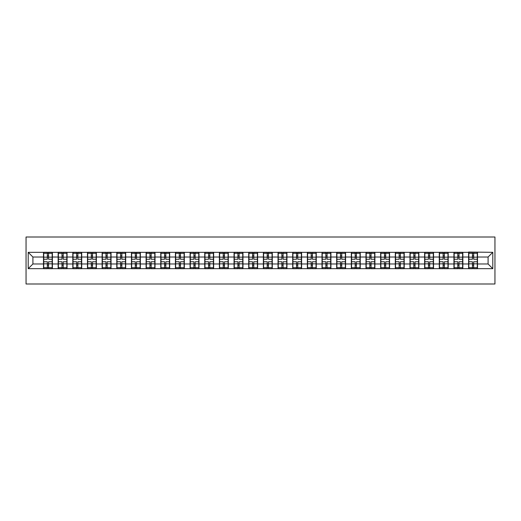 <?xml version="1.0" encoding="UTF-8"?>
<svg xmlns="http://www.w3.org/2000/svg" width="521" height="521" viewBox="0 0 521 521"><rect width="100%" height="100%" fill="white"/><g stroke="black" fill="none" stroke-linecap="round" stroke-linejoin="round"><path stroke-width="0.78" d="M26.05 283.991L494.95 283.991L494.95 237.009L26.05 237.009L26.05 283.991M488.092 263.978L488.092 257.022L477.516 257.022L477.516 263.978L488.092 263.978L492.788 268.673L492.788 252.327L468.594 252.04L468.594 257.022L462.863 257.022L462.863 263.978L468.594 263.978L468.594 257.022M492.788 268.673L28.212 268.673L28.212 252.327L43.484 252.327L43.484 257.022L32.908 257.022L32.908 263.978L43.484 263.978L43.484 257.022M468.594 252.327L43.484 252.327M468.594 263.978L468.594 268.673M462.863 263.978L462.863 268.673M462.863 252.327L462.863 257.022M448.203 263.978L453.934 263.978L453.934 257.022L448.203 257.022L448.203 268.673M453.934 263.978L453.934 268.673M453.934 252.327L453.934 257.022M448.203 252.327L448.203 257.022M433.544 263.978L439.275 263.978L439.275 257.022L433.544 257.022L433.544 268.673M439.275 263.978L439.275 268.673M439.275 252.327L439.275 257.022M433.544 252.327L433.544 257.022M418.884 263.978L424.615 263.978L424.615 257.022L418.884 257.022L418.884 268.673M424.615 263.978L424.615 268.673M424.615 252.327L424.615 257.022M418.884 252.327L418.884 257.022M404.224 263.978L409.955 263.978L409.955 257.022L404.224 257.022L404.224 268.673M409.955 263.978L409.955 268.673M409.955 252.327L409.955 257.022M404.224 252.327L404.224 257.022M389.565 263.978L395.296 263.978L395.296 257.022L389.565 257.022L389.565 268.673M395.296 263.978L395.296 268.673M395.296 252.327L395.296 257.022M389.565 252.327L389.565 257.022M374.905 263.978L380.636 263.978L380.636 257.022L374.905 257.022L374.905 268.673M380.636 263.978L380.636 268.673M380.636 252.327L380.636 257.022M374.905 252.327L374.905 257.022M360.245 263.978L365.976 263.978L365.976 257.022L360.245 257.022L360.245 268.673M365.976 263.978L365.976 268.673M365.976 252.327L365.976 257.022M360.245 252.327L360.245 257.022M345.586 263.978L351.317 263.978L351.317 257.022L345.586 257.022L345.586 268.673M351.317 263.978L351.317 268.673M351.317 252.327L351.317 257.022M345.586 252.327L345.586 257.022M330.926 263.978L336.664 263.978L336.664 257.022L330.926 257.022L330.926 268.673M336.664 263.978L336.664 268.673M336.664 252.327L336.664 257.022M330.926 252.327L330.926 257.022M316.273 263.978L322.004 263.978L322.004 257.022L316.273 257.022L316.273 268.673M322.004 263.978L322.004 268.673M322.004 252.327L322.004 257.022M316.273 252.327L316.273 257.022M301.613 263.978L307.344 263.978L307.344 257.022L301.613 257.022L301.613 268.673M307.344 263.978L307.344 268.673M307.344 252.327L307.344 257.022M301.613 252.327L301.613 257.022M286.954 263.978L292.685 263.978L292.685 257.022L286.954 257.022L286.954 268.673M292.685 263.978L292.685 268.673M292.685 252.327L292.685 257.022M286.954 252.327L286.954 257.022M272.294 263.978L278.025 263.978L278.025 257.022L272.294 257.022L272.294 268.673M278.025 263.978L278.025 268.673M278.025 252.327L278.025 257.022M272.294 252.327L272.294 257.022M257.635 263.978L263.365 263.978L263.365 257.022L257.635 257.022L257.635 268.673M263.365 263.978L263.365 268.673M263.365 252.327L263.365 257.022M257.635 252.327L257.635 257.022M242.975 263.978L248.706 263.978L248.706 257.022L242.975 257.022L242.975 268.673M248.706 263.978L248.706 268.673M248.706 252.327L248.706 257.022M242.975 252.327L242.975 257.022M228.315 263.978L234.046 263.978L234.046 257.022L228.315 257.022L228.315 268.673M234.046 263.978L234.046 268.673M234.046 252.327L234.046 257.022M228.315 252.327L228.315 257.022M213.656 263.978L219.387 263.978L219.387 257.022L213.656 257.022L213.656 268.673M219.387 263.978L219.387 268.673M219.387 252.327L219.387 257.022M213.656 252.327L213.656 257.022M198.996 263.978L204.727 263.978L204.727 257.022L198.996 257.022L198.996 268.673M204.727 263.978L204.727 268.673M204.727 252.327L204.727 257.022M198.996 252.327L198.996 257.022M184.336 263.978L190.074 263.978L190.074 257.022L184.336 257.022L184.336 268.673M190.074 263.978L190.074 268.673M190.074 252.327L190.074 257.022M184.336 252.327L184.336 257.022M169.683 263.978L175.414 263.978L175.414 257.022L169.683 257.022L169.683 268.673M175.414 263.978L175.414 268.673M175.414 252.327L175.414 257.022M169.683 252.327L169.683 257.022M155.024 263.978L160.755 263.978L160.755 257.022L155.024 257.022L155.024 268.673M160.755 263.978L160.755 268.673M160.755 252.327L160.755 257.022M155.024 252.327L155.024 257.022M140.364 263.978L146.095 263.978L146.095 257.022L140.364 257.022L140.364 268.673M146.095 263.978L146.095 268.673M146.095 252.327L146.095 257.022M140.364 252.327L140.364 257.022M125.704 263.978L131.435 263.978L131.435 257.022L125.704 257.022L125.704 268.673M131.435 263.978L131.435 268.673M131.435 252.327L131.435 257.022M125.704 252.327L125.704 257.022M111.045 263.978L116.776 263.978L116.776 257.022L111.045 257.022L111.045 268.673M116.776 263.978L116.776 268.673M116.776 252.327L116.776 257.022M111.045 252.327L111.045 257.022M96.385 263.978L102.116 263.978L102.116 257.022L96.385 257.022L96.385 268.673M102.116 263.978L102.116 268.673M102.116 252.327L102.116 257.022M96.385 252.327L96.385 257.022M81.725 263.978L87.456 263.978L87.456 257.022L81.725 257.022L81.725 268.673M87.456 263.978L87.456 268.673M87.456 252.327L87.456 257.022M81.725 252.327L81.725 257.022M67.066 263.978L72.797 263.978L72.797 257.022L67.066 257.022L67.066 268.673M72.797 263.978L72.797 268.673M72.797 252.327L72.797 257.022M67.066 252.327L67.066 257.022M52.406 263.978L58.137 263.978L58.137 257.022L52.406 257.022L52.406 268.673M58.137 263.978L58.137 268.673M58.137 252.327L58.137 257.022M52.406 252.327L52.406 257.022M43.484 263.978L43.484 268.673M32.908 263.978L28.212 268.673M28.212 252.327L32.908 257.022M477.516 263.978L477.516 268.673M477.516 252.327L477.516 257.022M492.788 252.327L488.092 257.022M43.718 257.166L47.333 257.166L47.333 252.275L43.718 252.275L43.718 261.77L47.333 261.77L47.333 263.834L48.557 263.821L48.557 261.77L52.172 261.77L52.172 252.275L48.557 252.275L48.557 253.31L52.172 253.31M47.333 255.811L48.557 255.811M48.557 253.453L47.333 253.453M43.718 259.23L47.333 259.23L47.333 257.166L48.557 257.179L48.557 259.23L52.172 259.23M43.718 253.31L47.333 253.31M47.333 267.547L48.557 267.547M47.333 265.189L48.557 265.189M43.718 268.725L47.333 268.725L47.333 267.69L43.718 267.69L43.718 268.725M43.718 261.77L43.718 263.834L47.333 263.834L47.333 267.69M43.718 263.834L43.718 267.69M52.172 261.77L52.172 268.725L48.557 268.725L48.557 267.69L52.172 267.69M52.172 263.834L48.557 263.834L48.557 267.69M52.172 257.166L48.557 257.166L48.557 253.31M58.378 257.166L61.992 257.166L61.992 252.275L58.378 252.275L58.378 261.77L61.992 261.77L61.992 263.834L63.217 263.821L63.217 261.77L66.831 261.77L66.831 252.275L63.217 252.275L63.217 253.31L66.831 253.31M61.992 255.811L63.217 255.811M63.217 253.453L61.992 253.453M58.378 259.23L61.992 259.23L61.992 257.166L63.217 257.179L63.217 259.23L66.831 259.23M58.378 253.31L61.992 253.31M61.992 267.547L63.217 267.547M61.992 265.189L63.217 265.189M58.378 268.725L61.992 268.725L61.992 267.69L58.378 267.69L58.378 268.725M58.378 261.77L58.378 263.834L61.992 263.834L61.992 267.69M58.378 263.834L58.378 267.69M66.831 261.77L66.831 268.725L63.217 268.725L63.217 267.69L66.831 267.69M66.831 263.834L63.217 263.834L63.217 267.69M66.831 257.166L63.217 257.166L63.217 253.31M73.031 257.166L76.652 257.166L76.652 252.275L73.031 252.275L73.031 261.77L76.652 261.77L76.652 263.834L77.876 263.821L77.876 261.77L81.491 261.77L81.491 252.275L77.876 252.275L77.876 253.31L81.491 253.31M76.652 255.811L77.876 255.811M77.876 253.453L76.652 253.453M73.031 259.23L76.652 259.23L76.652 257.166L77.876 257.179L77.876 259.23L81.491 259.23M73.031 253.31L76.652 253.31M76.652 267.547L77.876 267.547M76.652 265.189L77.876 265.189M73.031 268.725L76.652 268.725L76.652 267.69L73.031 267.69L73.031 268.725M73.031 261.77L73.031 263.834L76.652 263.834L76.652 267.69M73.031 263.834L73.031 267.69M81.491 261.77L81.491 268.725L77.876 268.725L77.876 267.69L81.491 267.69M81.491 263.834L77.876 263.834L77.876 267.69M81.491 257.166L77.876 257.166L77.876 253.31M87.691 257.166L91.312 257.166L91.312 252.275L87.691 252.275L87.691 261.77L91.312 261.77L91.312 263.834L92.53 263.821L92.53 261.77L96.151 261.77L96.151 252.275L92.53 252.275L92.53 253.31L96.151 253.31M91.312 255.811L92.53 255.811M92.53 253.453L91.312 253.453M87.691 259.23L91.312 259.23L91.312 257.166L92.53 257.179L92.53 259.23L96.151 259.23M87.691 253.31L91.312 253.31M91.312 267.547L92.53 267.547M91.312 265.189L92.53 265.189M87.691 268.725L91.312 268.725L91.312 267.69L87.691 267.69L87.691 268.725M87.691 261.77L87.691 263.834L91.312 263.834L91.312 267.69M87.691 263.834L87.691 267.69M96.151 261.77L96.151 268.725L92.53 268.725L92.53 267.69L96.151 267.69M96.151 263.834L92.53 263.834L92.53 267.69M96.151 257.166L92.53 257.166L92.53 253.31M102.35 257.166L105.971 257.166L105.971 252.275L102.35 252.275L102.35 261.77L105.971 261.77L105.971 263.834L107.189 263.821L107.189 261.77L110.81 261.77L110.81 252.275L107.189 252.275L107.189 253.31L110.81 253.31M105.971 255.811L107.189 255.811M107.189 253.453L105.971 253.453M102.35 259.23L105.971 259.23L105.971 257.166L107.189 257.179L107.189 259.23L110.81 259.23M102.35 253.31L105.971 253.31M105.971 267.547L107.189 267.547M105.971 265.189L107.189 265.189M102.35 268.725L105.971 268.725L105.971 267.69L102.35 267.69L102.35 268.725M102.35 261.77L102.35 263.834L105.971 263.834L105.971 267.69M102.35 263.834L102.35 267.69M110.81 261.77L110.81 268.725L107.189 268.725L107.189 267.69L110.81 267.69M110.81 263.834L107.189 263.834L107.189 267.69M110.81 257.166L107.189 257.166L107.189 253.31M117.01 257.166L120.631 257.166L120.631 252.275L117.01 252.275L117.01 261.77L120.631 261.77L120.631 263.834L121.849 263.821L121.849 261.77L125.47 261.77L125.47 252.275L121.849 252.275L121.849 253.31L125.47 253.31M120.631 255.811L121.849 255.811M121.849 253.453L120.631 253.453M117.01 259.23L120.631 259.23L120.631 257.166L121.849 257.179L121.849 259.23L125.47 259.23M117.01 253.31L120.631 253.31M120.631 267.547L121.849 267.547M120.631 265.189L121.849 265.189M117.01 268.725L120.631 268.725L120.631 267.69L117.01 267.69L117.01 268.725M117.01 261.77L117.01 263.834L120.631 263.834L120.631 267.69M117.01 263.834L117.01 267.69M125.47 261.77L125.47 268.725L121.849 268.725L121.849 267.69L125.47 267.69M125.47 263.834L121.849 263.834L121.849 267.69M125.47 257.166L121.849 257.166L121.849 253.31M131.67 257.166L135.291 257.166L135.291 252.275L131.67 252.275L131.67 261.77L135.291 261.77L135.291 263.834L136.509 263.821L136.509 261.77L140.129 261.77L140.129 252.275L136.509 252.275L136.509 253.31L140.129 253.31M135.291 255.811L136.509 255.811M136.509 253.453L135.291 253.453M131.67 259.23L135.291 259.23L135.291 257.166L136.509 257.179L136.509 259.23L140.129 259.23M131.67 253.31L135.291 253.31M135.291 267.547L136.509 267.547M135.291 265.189L136.509 265.189M131.67 268.725L135.291 268.725L135.291 267.69L131.67 267.69L131.67 268.725M131.67 261.77L131.67 263.834L135.291 263.834L135.291 267.69M131.67 263.834L131.67 267.69M140.129 261.77L140.129 268.725L136.509 268.725L136.509 267.69L140.129 267.69M140.129 263.834L136.509 263.834L136.509 267.69M140.129 257.166L136.509 257.166L136.509 253.31M146.329 257.166L149.944 257.166L149.944 252.275L146.329 252.275L146.329 261.77L149.944 261.77L149.944 263.834L151.168 263.821L151.168 261.77L154.789 261.77L154.789 252.275L151.168 252.275L151.168 253.31L154.789 253.31M149.944 255.811L151.168 255.811M151.168 253.453L149.944 253.453M146.329 259.23L149.944 259.23L149.944 257.166L151.168 257.179L151.168 259.23L154.789 259.23M146.329 253.31L149.944 253.31M149.944 267.547L151.168 267.547M149.944 265.189L151.168 265.189M146.329 268.725L149.944 268.725L149.944 267.69L146.329 267.69L146.329 268.725M146.329 261.77L146.329 263.834L149.944 263.834L149.944 267.69M146.329 263.834L146.329 267.69M154.789 261.77L154.789 268.725L151.168 268.725L151.168 267.69L154.789 267.69M154.789 263.834L151.168 263.834L151.168 267.69M154.789 257.166L151.168 257.166L151.168 253.31M160.989 257.166L164.603 257.166L164.603 252.275L160.989 252.275L160.989 261.77L164.603 261.77L164.603 263.834L165.828 263.821L165.828 261.77L169.442 261.77L169.442 252.275L165.828 252.275L165.828 253.31L169.442 253.31M164.603 255.811L165.828 255.811M165.828 253.453L164.603 253.453M160.989 259.23L164.603 259.23L164.603 257.166L165.828 257.179L165.828 259.23L169.442 259.23M160.989 253.31L164.603 253.31M164.603 267.547L165.828 267.547M164.603 265.189L165.828 265.189M160.989 268.725L164.603 268.725L164.603 267.69L160.989 267.69L160.989 268.725M160.989 261.77L160.989 263.834L164.603 263.834L164.603 267.69M160.989 263.834L160.989 267.69M169.442 261.77L169.442 268.725L165.828 268.725L165.828 267.69L169.442 267.69M169.442 263.834L165.828 263.834L165.828 267.69M169.442 257.166L165.828 257.166L165.828 253.31M175.649 257.166L179.263 257.166L179.263 252.275L175.649 252.275L175.649 261.77L179.263 261.77L179.263 263.834L180.487 263.821L180.487 261.77L184.102 261.77L184.102 252.275L180.487 252.275L180.487 253.31L184.102 253.31M179.263 255.811L180.487 255.811M180.487 253.453L179.263 253.453M175.649 259.23L179.263 259.23L179.263 257.166L180.487 257.179L180.487 259.23L184.102 259.23M175.649 253.31L179.263 253.31M179.263 267.547L180.487 267.547M179.263 265.189L180.487 265.189M175.649 268.725L179.263 268.725L179.263 267.69L175.649 267.69L175.649 268.725M175.649 261.77L175.649 263.834L179.263 263.834L179.263 267.69M175.649 263.834L175.649 267.69M184.102 261.77L184.102 268.725L180.487 268.725L180.487 267.69L184.102 267.69M184.102 263.834L180.487 263.834L180.487 267.69M184.102 257.166L180.487 257.166L180.487 253.31M190.308 257.166L193.923 257.166L193.923 252.275L190.308 252.275L190.308 261.77L193.923 261.77L193.923 263.834L195.147 263.821L195.147 261.77L198.761 261.77L198.761 252.275L195.147 252.275L195.147 253.31L198.761 253.31M193.923 255.811L195.147 255.811M195.147 253.453L193.923 253.453M190.308 259.23L193.923 259.23L193.923 257.166L195.147 257.179L195.147 259.23L198.761 259.23M190.308 253.31L193.923 253.31M193.923 267.547L195.147 267.547M193.923 265.189L195.147 265.189M190.308 268.725L193.923 268.725L193.923 267.69L190.308 267.69L190.308 268.725M190.308 261.77L190.308 263.834L193.923 263.834L193.923 267.69M190.308 263.834L190.308 267.69M198.761 261.77L198.761 268.725L195.147 268.725L195.147 267.69L198.761 267.69M198.761 263.834L195.147 263.834L195.147 267.69M198.761 257.166L195.147 257.166L195.147 253.31M204.968 257.166L208.582 257.166L208.582 252.275L204.968 252.275L204.968 261.77L208.582 261.77L208.582 263.834L209.807 263.821L209.807 261.77L213.421 261.77L213.421 252.275L209.807 252.275L209.807 253.31L213.421 253.31M208.582 255.811L209.807 255.811M209.807 253.453L208.582 253.453M204.968 259.23L208.582 259.23L208.582 257.166L209.807 257.179L209.807 259.23L213.421 259.23M204.968 253.31L208.582 253.31M208.582 267.547L209.807 267.547M208.582 265.189L209.807 265.189M204.968 268.725L208.582 268.725L208.582 267.69L204.968 267.69L204.968 268.725M204.968 261.77L204.968 263.834L208.582 263.834L208.582 267.69M204.968 263.834L204.968 267.69M213.421 261.77L213.421 268.725L209.807 268.725L209.807 267.69L213.421 267.69M213.421 263.834L209.807 263.834L209.807 267.69M213.421 257.166L209.807 257.166L209.807 253.31M219.621 257.166L223.242 257.166L223.242 252.275L219.621 252.275L219.621 261.77L223.242 261.77L223.242 263.834L224.466 263.821L224.466 261.77L228.081 261.77L228.081 252.275L224.466 252.275L224.466 253.31L228.081 253.31M223.242 255.811L224.466 255.811M224.466 253.453L223.242 253.453M219.621 259.23L223.242 259.23L223.242 257.166L224.466 257.179L224.466 259.23L228.081 259.23M219.621 253.31L223.242 253.31M223.242 267.547L224.466 267.547M223.242 265.189L224.466 265.189M219.621 268.725L223.242 268.725L223.242 267.69L219.621 267.69L219.621 268.725M219.621 261.77L219.621 263.834L223.242 263.834L223.242 267.69M219.621 263.834L219.621 267.69M228.081 261.77L228.081 268.725L224.466 268.725L224.466 267.69L228.081 267.69M228.081 263.834L224.466 263.834L224.466 267.69M228.081 257.166L224.466 257.166L224.466 253.31M234.281 257.166L237.902 257.166L237.902 252.275L234.281 252.275L234.281 261.77L237.902 261.77L237.902 263.834L239.119 263.821L239.119 261.77L242.74 261.77L242.74 252.275L239.119 252.275L239.119 253.31L242.74 253.31M237.902 255.811L239.119 255.811M239.119 253.453L237.902 253.453M234.281 259.23L237.902 259.23L237.902 257.166L239.119 257.179L239.119 259.23L242.74 259.23M234.281 253.31L237.902 253.31M237.902 267.547L239.119 267.547M237.902 265.189L239.119 265.189M234.281 268.725L237.902 268.725L237.902 267.69L234.281 267.69L234.281 268.725M234.281 261.77L234.281 263.834L237.902 263.834L237.902 267.69M234.281 263.834L234.281 267.69M242.74 261.77L242.74 268.725L239.119 268.725L239.119 267.69L242.74 267.69M242.74 263.834L239.119 263.834L239.119 267.69M242.74 257.166L239.119 257.166L239.119 253.31M248.94 257.166L252.561 257.166L252.561 252.275L248.94 252.275L248.94 261.77L252.561 261.77L252.561 263.834L253.779 263.821L253.779 261.77L257.4 261.77L257.4 252.275L253.779 252.275L253.779 253.31L257.4 253.31M252.561 255.811L253.779 255.811M253.779 253.453L252.561 253.453M248.94 259.23L252.561 259.23L252.561 257.166L253.779 257.179L253.779 259.23L257.4 259.23M248.94 253.31L252.561 253.31M252.561 267.547L253.779 267.547M252.561 265.189L253.779 265.189M248.94 268.725L252.561 268.725L252.561 267.69L248.94 267.69L248.94 268.725M248.94 261.77L248.94 263.834L252.561 263.834L252.561 267.69M248.94 263.834L248.94 267.69M257.4 261.77L257.4 268.725L253.779 268.725L253.779 267.69L257.4 267.69M257.4 263.834L253.779 263.834L253.779 267.69M257.4 257.166L253.779 257.166L253.779 253.31M263.6 257.166L267.221 257.166L267.221 252.275L263.6 252.275L263.6 261.77L267.221 261.77L267.221 263.834L268.439 263.821L268.439 261.77L272.06 261.77L272.06 252.275L268.439 252.275L268.439 253.31L272.06 253.31M267.221 255.811L268.439 255.811M268.439 253.453L267.221 253.453M263.6 259.23L267.221 259.23L267.221 257.166L268.439 257.179L268.439 259.23L272.06 259.23M263.6 253.31L267.221 253.31M267.221 267.547L268.439 267.547M267.221 265.189L268.439 265.189M263.6 268.725L267.221 268.725L267.221 267.69L263.6 267.69L263.6 268.725M263.6 261.77L263.6 263.834L267.221 263.834L267.221 267.69M263.6 263.834L263.6 267.69M272.06 261.77L272.06 268.725L268.439 268.725L268.439 267.69L272.06 267.69M272.06 263.834L268.439 263.834L268.439 267.69M272.06 257.166L268.439 257.166L268.439 253.31M278.26 257.166L281.881 257.166L281.881 252.275L278.26 252.275L278.26 261.77L281.881 261.77L281.881 263.834L283.098 263.821L283.098 261.77L286.719 261.77L286.719 252.275L283.098 252.275L283.098 253.31L286.719 253.31M281.881 255.811L283.098 255.811M283.098 253.453L281.881 253.453M278.26 259.23L281.881 259.23L281.881 257.166L283.098 257.179L283.098 259.23L286.719 259.23M278.26 253.31L281.881 253.31M281.881 267.547L283.098 267.547M281.881 265.189L283.098 265.189M278.26 268.725L281.881 268.725L281.881 267.69L278.26 267.69L278.26 268.725M278.26 261.77L278.26 263.834L281.881 263.834L281.881 267.69M278.26 263.834L278.26 267.69M286.719 261.77L286.719 268.725L283.098 268.725L283.098 267.69L286.719 267.69M286.719 263.834L283.098 263.834L283.098 267.69M286.719 257.166L283.098 257.166L283.098 253.31M292.919 257.166L296.534 257.166L296.534 252.275L292.919 252.275L292.919 261.77L296.534 261.77L296.534 263.834L297.758 263.821L297.758 261.77L301.379 261.77L301.379 252.275L297.758 252.275L297.758 253.31L301.379 253.31M296.534 255.811L297.758 255.811M297.758 253.453L296.534 253.453M292.919 259.23L296.534 259.23L296.534 257.166L297.758 257.179L297.758 259.23L301.379 259.23M292.919 253.31L296.534 253.31M296.534 267.547L297.758 267.547M296.534 265.189L297.758 265.189M292.919 268.725L296.534 268.725L296.534 267.69L292.919 267.69L292.919 268.725M292.919 261.77L292.919 263.834L296.534 263.834L296.534 267.69M292.919 263.834L292.919 267.69M301.379 261.77L301.379 268.725L297.758 268.725L297.758 267.69L301.379 267.69M301.379 263.834L297.758 263.834L297.758 267.69M301.379 257.166L297.758 257.166L297.758 253.31M307.579 257.166L311.193 257.166L311.193 252.275L307.579 252.275L307.579 261.77L311.193 261.77L311.193 263.834L312.418 263.821L312.418 261.77L316.032 261.77L316.032 252.275L312.418 252.275L312.418 253.31L316.032 253.31M311.193 255.811L312.418 255.811M312.418 253.453L311.193 253.453M307.579 259.23L311.193 259.23L311.193 257.166L312.418 257.179L312.418 259.23L316.032 259.23M307.579 253.31L311.193 253.31M311.193 267.547L312.418 267.547M311.193 265.189L312.418 265.189M307.579 268.725L311.193 268.725L311.193 267.69L307.579 267.69L307.579 268.725M307.579 261.77L307.579 263.834L311.193 263.834L311.193 267.69M307.579 263.834L307.579 267.69M316.032 261.77L316.032 268.725L312.418 268.725L312.418 267.69L316.032 267.69M316.032 263.834L312.418 263.834L312.418 267.69M316.032 257.166L312.418 257.166L312.418 253.31M322.238 257.166L325.853 257.166L325.853 252.275L322.238 252.275L322.238 261.77L325.853 261.77L325.853 263.834L327.077 263.821L327.077 261.77L330.692 261.77L330.692 252.275L327.077 252.275L327.077 253.31L330.692 253.31M325.853 255.811L327.077 255.811M327.077 253.453L325.853 253.453M322.238 259.23L325.853 259.23L325.853 257.166L327.077 257.179L327.077 259.23L330.692 259.23M322.238 253.31L325.853 253.31M325.853 267.547L327.077 267.547M325.853 265.189L327.077 265.189M322.238 268.725L325.853 268.725L325.853 267.69L322.238 267.69L322.238 268.725M322.238 261.77L322.238 263.834L325.853 263.834L325.853 267.69M322.238 263.834L322.238 267.69M330.692 261.77L330.692 268.725L327.077 268.725L327.077 267.69L330.692 267.69M330.692 263.834L327.077 263.834L327.077 267.69M330.692 257.166L327.077 257.166L327.077 253.31M336.898 257.166L340.513 257.166L340.513 252.275L336.898 252.275L336.898 261.77L340.513 261.77L340.513 263.834L341.737 263.821L341.737 261.77L345.351 261.77L345.351 252.275L341.737 252.275L341.737 253.31L345.351 253.31M340.513 255.811L341.737 255.811M341.737 253.453L340.513 253.453M336.898 259.23L340.513 259.23L340.513 257.166L341.737 257.179L341.737 259.23L345.351 259.23M336.898 253.31L340.513 253.31M340.513 267.547L341.737 267.547M340.513 265.189L341.737 265.189M336.898 268.725L340.513 268.725L340.513 267.69L336.898 267.69L336.898 268.725M336.898 261.77L336.898 263.834L340.513 263.834L340.513 267.69M336.898 263.834L336.898 267.69M345.351 261.77L345.351 268.725L341.737 268.725L341.737 267.69L345.351 267.69M345.351 263.834L341.737 263.834L341.737 267.69M345.351 257.166L341.737 257.166L341.737 253.31M351.558 257.166L355.172 257.166L355.172 252.275L351.558 252.275L351.558 261.77L355.172 261.77L355.172 263.834L356.397 263.821L356.397 261.77L360.011 261.77L360.011 252.275L356.397 252.275L356.397 253.31L360.011 253.31M355.172 255.811L356.397 255.811M356.397 253.453L355.172 253.453M351.558 259.23L355.172 259.23L355.172 257.166L356.397 257.179L356.397 259.23L360.011 259.23M351.558 253.31L355.172 253.31M355.172 267.547L356.397 267.547M355.172 265.189L356.397 265.189M351.558 268.725L355.172 268.725L355.172 267.69L351.558 267.69L351.558 268.725M351.558 261.77L351.558 263.834L355.172 263.834L355.172 267.69M351.558 263.834L351.558 267.69M360.011 261.77L360.011 268.725L356.397 268.725L356.397 267.69L360.011 267.69M360.011 263.834L356.397 263.834L356.397 267.69M360.011 257.166L356.397 257.166L356.397 253.31M366.211 257.166L369.832 257.166L369.832 252.275L366.211 252.275L366.211 261.77L369.832 261.77L369.832 263.834L371.056 263.821L371.056 261.77L374.671 261.77L374.671 252.275L371.056 252.275L371.056 253.31L374.671 253.31M369.832 255.811L371.056 255.811M371.056 253.453L369.832 253.453M366.211 259.23L369.832 259.23L369.832 257.166L371.056 257.179L371.056 259.23L374.671 259.23M366.211 253.31L369.832 253.31M369.832 267.547L371.056 267.547M369.832 265.189L371.056 265.189M366.211 268.725L369.832 268.725L369.832 267.69L366.211 267.69L366.211 268.725M366.211 261.77L366.211 263.834L369.832 263.834L369.832 267.69M366.211 263.834L366.211 267.69M374.671 261.77L374.671 268.725L371.056 268.725L371.056 267.69L374.671 267.69M374.671 263.834L371.056 263.834L371.056 267.69M374.671 257.166L371.056 257.166L371.056 253.31M380.871 257.166L384.491 257.166L384.491 252.275L380.871 252.275L380.871 261.77L384.491 261.77L384.491 263.834L385.709 263.821L385.709 261.77L389.33 261.77L389.33 252.275L385.709 252.275L385.709 253.31L389.33 253.31M384.491 255.811L385.709 255.811M385.709 253.453L384.491 253.453M380.871 259.23L384.491 259.23L384.491 257.166L385.709 257.179L385.709 259.23L389.33 259.23M380.871 253.31L384.491 253.31M384.491 267.547L385.709 267.547M384.491 265.189L385.709 265.189M380.871 268.725L384.491 268.725L384.491 267.69L380.871 267.69L380.871 268.725M380.871 261.77L380.871 263.834L384.491 263.834L384.491 267.69M380.871 263.834L380.871 267.69M389.33 261.77L389.33 268.725L385.709 268.725L385.709 267.69L389.33 267.69M389.33 263.834L385.709 263.834L385.709 267.69M389.33 257.166L385.709 257.166L385.709 253.31M395.53 257.166L399.151 257.166L399.151 252.275L395.53 252.275L395.53 261.77L399.151 261.77L399.151 263.834L400.369 263.821L400.369 261.77L403.99 261.77L403.99 252.275L400.369 252.275L400.369 253.31L403.99 253.31M399.151 255.811L400.369 255.811M400.369 253.453L399.151 253.453M395.53 259.23L399.151 259.23L399.151 257.166L400.369 257.179L400.369 259.23L403.99 259.23M395.53 253.31L399.151 253.31M399.151 267.547L400.369 267.547M399.151 265.189L400.369 265.189M395.53 268.725L399.151 268.725L399.151 267.69L395.53 267.69L395.53 268.725M395.53 261.77L395.53 263.834L399.151 263.834L399.151 267.69M395.53 263.834L395.53 267.69M403.99 261.77L403.99 268.725L400.369 268.725L400.369 267.69L403.99 267.69M403.99 263.834L400.369 263.834L400.369 267.69M403.99 257.166L400.369 257.166L400.369 253.31M410.19 257.166L413.811 257.166L413.811 252.275L410.19 252.275L410.19 261.77L413.811 261.77L413.811 263.834L415.029 263.821L415.029 261.77L418.65 261.77L418.65 252.275L415.029 252.275L415.029 253.31L418.65 253.31M413.811 255.811L415.029 255.811M415.029 253.453L413.811 253.453M410.19 259.23L413.811 259.23L413.811 257.166L415.029 257.179L415.029 259.23L418.65 259.23M410.19 253.31L413.811 253.31M413.811 267.547L415.029 267.547M413.811 265.189L415.029 265.189M410.19 268.725L413.811 268.725L413.811 267.69L410.19 267.69L410.19 268.725M410.19 261.77L410.19 263.834L413.811 263.834L413.811 267.69M410.19 263.834L410.19 267.69M418.65 261.77L418.65 268.725L415.029 268.725L415.029 267.69L418.65 267.69M418.65 263.834L415.029 263.834L415.029 267.69M418.65 257.166L415.029 257.166L415.029 253.31M424.849 257.166L428.47 257.166L428.47 252.275L424.849 252.275L424.849 261.77L428.47 261.77L428.47 263.834L429.688 263.821L429.688 261.77L433.309 261.77L433.309 252.275L429.688 252.275L429.688 253.31L433.309 253.31M428.47 255.811L429.688 255.811M429.688 253.453L428.47 253.453M424.849 259.23L428.47 259.23L428.47 257.166L429.688 257.179L429.688 259.23L433.309 259.23M424.849 253.31L428.47 253.31M428.47 267.547L429.688 267.547M428.47 265.189L429.688 265.189M424.849 268.725L428.47 268.725L428.47 267.69L424.849 267.69L424.849 268.725M424.849 261.77L424.849 263.834L428.47 263.834L428.47 267.69M424.849 263.834L424.849 267.69M433.309 261.77L433.309 268.725L429.688 268.725L429.688 267.69L433.309 267.69M433.309 263.834L429.688 263.834L429.688 267.69M433.309 257.166L429.688 257.166L429.688 253.31M439.509 257.166L443.124 257.166L443.124 252.275L439.509 252.275L439.509 261.77L443.124 261.77L443.124 263.834L444.348 263.821L444.348 261.77L447.969 261.77L447.969 252.275L444.348 252.275L444.348 253.31L447.969 253.31M443.124 255.811L444.348 255.811M444.348 253.453L443.124 253.453M439.509 259.23L443.124 259.23L443.124 257.166L444.348 257.179L444.348 259.23L447.969 259.23M439.509 253.31L443.124 253.31M443.124 267.547L444.348 267.547M443.124 265.189L444.348 265.189M439.509 268.725L443.124 268.725L443.124 267.69L439.509 267.69L439.509 268.725M439.509 261.77L439.509 263.834L443.124 263.834L443.124 267.69M439.509 263.834L439.509 267.69M447.969 261.77L447.969 268.725L444.348 268.725L444.348 267.69L447.969 267.69M447.969 263.834L444.348 263.834L444.348 267.69M447.969 257.166L444.348 257.166L444.348 253.31M454.169 257.166L457.783 257.166L457.783 252.275L454.169 252.275L454.169 261.77L457.783 261.77L457.783 263.834L459.008 263.821L459.008 261.77L462.622 261.77L462.622 252.275L459.008 252.275L459.008 253.31L462.622 253.31M457.783 255.811L459.008 255.811M459.008 253.453L457.783 253.453M454.169 259.23L457.783 259.23L457.783 257.166L459.008 257.179L459.008 259.23L462.622 259.23M454.169 253.31L457.783 253.31M457.783 267.547L459.008 267.547M457.783 265.189L459.008 265.189M454.169 268.725L457.783 268.725L457.783 267.69L454.169 267.69L454.169 268.725M454.169 261.77L454.169 263.834L457.783 263.834L457.783 267.69M454.169 263.834L454.169 267.69M462.622 261.77L462.622 268.725L459.008 268.725L459.008 267.69L462.622 267.69M462.622 263.834L459.008 263.834L459.008 267.69M462.622 257.166L459.008 257.166L459.008 253.31M468.828 257.166L472.443 257.166L472.443 252.275L468.828 252.275L468.828 261.77L472.443 261.77L472.443 263.834L473.667 263.821L473.667 261.77L477.282 261.77L477.282 252.275L473.667 252.275L473.667 253.31L477.282 253.31M472.443 255.811L473.667 255.811M473.667 253.453L472.443 253.453M468.828 259.23L472.443 259.23L472.443 257.166L473.667 257.179L473.667 259.23L477.282 259.23M468.828 253.31L472.443 253.31M472.443 267.547L473.667 267.547M472.443 265.189L473.667 265.189M468.828 268.725L472.443 268.725L472.443 267.69L468.828 267.69L468.828 268.725M468.828 261.77L468.828 263.834L472.443 263.834L472.443 267.69M468.828 263.834L468.828 267.69M477.282 261.77L477.282 268.725L473.667 268.725L473.667 267.69L477.282 267.69M477.282 263.834L473.667 263.834L473.667 267.69M477.282 257.166L473.667 257.166L473.667 253.31"/></g></svg>
